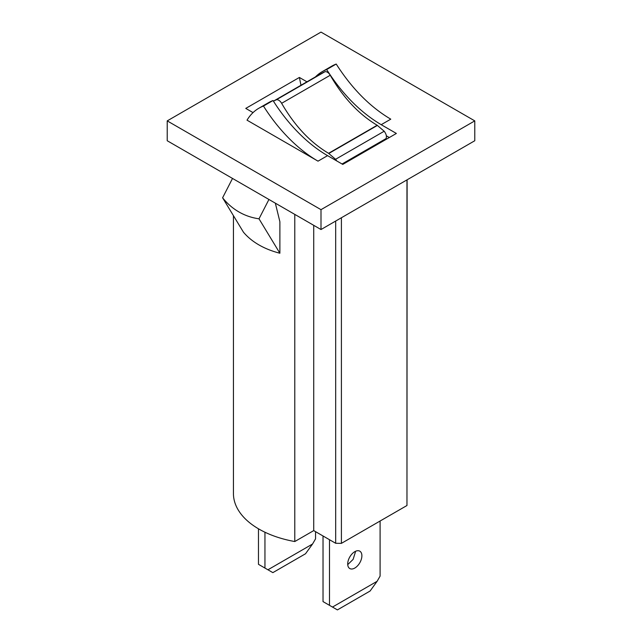 <?xml version="1.0" encoding="UTF-8"?>
<svg xmlns="http://www.w3.org/2000/svg" width="642" height="642" viewBox="0 0 642 642"><rect width="100%" height="100%" fill="white"/><g stroke="black" fill="none" stroke-linecap="round" stroke-linejoin="round"><path stroke-width="0.96" d="M167.225 120.881L167.225 140.742L321 229.531L474.775 140.742L474.775 120.881L321 32.1L167.225 120.881L321 209.661L474.775 120.881M321 229.531L321 209.661M313.721 225.326L313.721 530.605L335.686 543.284L341.408 543.357L406.964 505.511L407.108 179.816M335.686 221.049L335.686 543.284M341.408 217.742L341.408 543.357M406.964 179.896L406.964 505.511M268.934 199.469L259.007 218.81C251.76 217.79 245.067 215.503 238.928 211.948C232.781 208.409 227.332 203.691 222.597 197.792L243.462 232.203C247.571 237.083 252.715 241.32 258.919 244.907C265.122 248.486 272.112 251.255 279.88 253.229L279.88 221.699L275.338 203.169M233.439 215.672L233.439 493.546A86.991 50.22 0 0 0 258.919 529.056A86.991 50.22 0 0 0 294.782 541.535L294.782 214.388M247.018 120.166L318.023 161.158A117.35 67.747 -120 0 1 263.469 106.05A92.849 53.607 -120 0 0 258.951 108.193A92.849 53.607 -120 0 0 247.018 120.166M253.044 112.607L245.766 108.41L299.389 77.449L306.948 81.807M315.431 76.912A92.849 53.607 60 0 1 322.132 71.711A92.849 53.607 60 0 1 326.65 69.569C342.371 94.117 360.555 112.486 381.204 124.684L396.379 133.448L342.764 164.408L327.58 155.645L318.023 161.158M294.782 541.535L313.721 530.605M232.516 178.444L222.597 197.792M259.007 218.81L279.88 253.229M263.469 106.05L273.027 100.529A117.35 67.747 -120 0 0 327.58 155.645M273.027 100.529A92.849 53.607 -120 0 0 268.508 102.672L258.951 108.193M300.978 85.258L299.389 77.449M386.348 135.823L389.309 137.532M326.65 69.569L336.215 64.048C351.928 88.596 370.113 106.965 390.769 119.163L381.204 124.684M322.132 71.711L331.697 66.19A92.849 53.607 60 0 1 336.215 64.048M342.042 163.991L386.083 138.568C386.853 136.361 386.219 133.921 384.189 131.233L377.175 125.254C358.854 114.348 343.205 97.68 330.229 75.25A5.634 3.25 -120 0 0 327.372 72.201A5.634 3.25 -120 0 0 324.764 71.824A101.412 58.55 -120 0 0 321.008 73.694L273.428 101.163M336.681 160.893A5.947 3.435 60 0 0 335.581 159.296L328.568 153.31C310.247 142.412 294.598 125.736 281.629 103.306A5.634 3.25 -120 0 0 278.772 100.264A5.634 3.25 -120 0 0 276.164 99.879A101.412 58.55 -120 0 0 273.444 101.179M264.945 532.226L264.945 568.066L258.469 564.326L258.469 528.799M264.945 568.066L267.931 569.783L312.55 544.023L315.543 538.855L315.543 531.656M312.55 544.023L305.52 553.765L272.858 572.632L267.931 569.783M329.498 539.713L329.498 605.334L332.492 607.059L377.111 581.299L380.096 576.123L380.096 521.023M347.707 563.957A10.031 5.786 120 0 0 349.786 568.547A10.031 5.786 120 0 0 357.514 565.859A10.031 5.786 120 0 0 361.887 555.763A10.031 5.786 120 0 0 359.817 551.173A10.031 5.786 120 0 0 352.089 553.861A10.031 5.786 120 0 0 347.707 563.957M377.111 581.299L370.081 591.041L337.411 609.9L332.492 607.059M323.022 535.974L323.022 601.594L329.498 605.334M347.731 564.623L353.124 559.375L355.411 552.024A10.031 5.786 120 0 0 355.387 551.358M324.764 71.824L276.164 99.879M335.581 159.296L384.189 131.233M330.229 75.25L281.629 103.306M377.175 125.254L328.568 153.31M328.824 153.462L377.432 125.399"/></g></svg>

